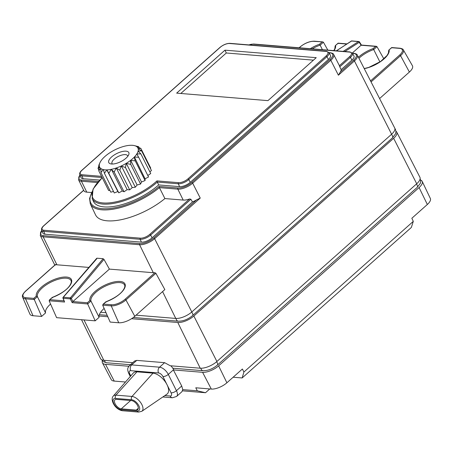 <?xml version="1.0" encoding="UTF-8"?>
<svg xmlns="http://www.w3.org/2000/svg" width="453" height="453" viewBox="0 0 453 453"><rect width="100%" height="100%" fill="white"/><g stroke="black" fill="none" stroke-linecap="round" stroke-linejoin="round"><path stroke-width="0.68" d="M416.715 183.771L393.646 138.307A12.441 5.028 -26.6 0 0 396.726 132.061L419.914 177.276A12.922 5.226 153.4 0 1 416.715 183.771L216.908 361.494A12.922 5.226 153.4 0 1 200.237 368.215L177.797 322.502L131.563 318.702M107.814 316.749L99.026 316.03M396.726 132.061A12.441 5.028 -26.6 0 0 395.956 131.217M393.646 138.307L193.844 316.035L216.908 361.494M177.797 322.502A12.441 5.028 -26.6 0 0 193.844 316.035M200.237 368.215L170.237 365.752L164.615 362.672L136.761 360.384L134.643 360.979M132.735 362.672L103.816 360.294A12.922 5.226 153.4 0 1 100.577 358.657L81.54 319.716M181.942 391.686L182.763 389.62L197.31 390.809L195.775 387.791L211.308 389.065L202.587 372.321L173.34 369.914L173.635 369.654A8.29 4.202 -131.7 0 0 170.832 365.798M202.587 372.321A12.441 5.028 -26.6 0 0 218.635 365.848L226.891 382.785A12.078 4.881 153.4 0 1 211.308 389.065M226.891 382.785L242.383 369.002L243.918 372.026L242.145 377.961L411.347 227.457L413.295 221.364L411.845 218.267L427.338 204.49L419.082 187.553L218.635 365.848M419.082 187.553A12.441 5.028 -26.6 0 0 422.185 181.359A12.441 5.028 -26.6 0 0 420.667 180.101M102.35 360.792A12.441 5.028 -26.6 0 0 102.435 362.819A12.441 5.028 -26.6 0 0 105.526 364.342L114.247 381.092L125.487 382.015M128.862 366.262L105.526 364.342M136.948 371.828A13.267 6.721 -131.7 0 0 133.256 373.074L113.324 396.013A9.366 4.745 48.3 0 1 115.928 395.135L136.948 371.828L153.018 373.147A13.267 6.721 -131.7 0 1 167.021 384.699L162.944 376.562A4.145 2.101 48.3 0 0 158.567 372.955A4.145 3.16 -85.3 0 1 159.541 367.185L164.615 362.672M153.018 373.147L131.999 396.454A2.486 1.897 94.7 0 0 131.585 399.744L115.515 398.425A2.486 1.897 -85.3 0 1 115.928 395.135L131.999 396.454A9.366 4.745 48.3 0 1 140.945 402.994A9.366 4.745 48.3 0 1 141.817 411.301L166.919 394.184A13.267 6.721 -131.7 0 0 167.021 384.699L171.098 392.842A4.145 1.676 -26.6 0 0 176.444 390.684A8.29 4.202 48.3 0 1 176.602 396.437L172.446 397.768A4.145 3.16 -85.3 0 1 170.113 396.013L164.869 395.582M116.5 399.359L131.495 400.588A5.804 2.939 48.3 0 1 136.936 404.489A5.804 2.939 48.3 0 1 137.729 409.676A5.804 2.939 48.3 0 1 136.251 410.084L121.251 408.855A5.804 2.939 48.3 0 1 115.809 404.954A5.804 2.939 48.3 0 1 115.017 399.767A5.804 2.939 48.3 0 1 116.5 399.359M182.763 389.62L181.715 385.996L173.34 369.914L168.295 374.41L176.444 390.684L181.715 385.996M233.136 377.23A15.13 6.116 153.4 0 1 233.572 377.258L233.425 376.97M242.145 377.961L233.572 377.258M413.295 221.364L243.918 372.026M422.185 181.359L430.35 198.476A12.078 4.881 153.4 0 1 427.338 204.49M114.247 381.092A12.078 4.881 153.4 0 1 111.251 379.608L102.435 362.819M182.531 390.837L205.509 392.728L197.31 390.809M209.767 388.94L205.509 392.728M391.607 134.235L354.427 60.951A11.659 4.711 153.4 0 0 357.309 55.096L394.688 127.989A12.441 5.028 153.4 0 1 391.607 134.235L191.806 311.964A12.441 5.028 153.4 0 1 175.758 318.431L136.064 315.169M106.019 312.7L100.617 312.259M87.355 302.768L87.684 303.946L72.191 302.655L70.272 298.872A0.827 0.634 -85.3 0 1 70.408 297.825L103.137 258.708L103.98 259.382L109.394 269.11L72.905 301.568L87.355 302.768L89.836 300.554A19.485 7.882 153.4 0 1 106.965 284.218A19.485 7.882 153.4 0 1 125.305 285.724A19.485 7.882 153.4 0 1 105.906 301.874L103.426 304.088L111.455 304.744A10.566 4.27 -26.6 0 0 125.09 299.252A0.827 0.419 48.3 0 1 125.945 299.937L134.79 316.307L164.841 289.575L155.9 273.295L154.926 272.712A11.954 4.836 153.4 0 1 153.318 272.717L139.581 244.739A0.827 0.634 -85.3 0 1 139.779 243.589A10.827 4.377 -26.6 0 0 153.748 237.961L196.602 199.841L200.243 198.091L154.62 238.674L191.806 311.964M196.602 199.841A11.648 4.711 153.4 0 1 192.463 201.93L152.112 237.825A8.29 3.352 153.4 0 1 141.41 242.134L44.994 234.218A8.29 3.352 153.4 0 1 42.888 233.108L41.67 230.283A8.114 3.284 -26.6 0 0 43.731 231.364L44.994 234.218M153.318 272.717L109.394 269.11M88.856 267.423L56.902 264.795A11.954 4.836 153.4 0 1 55.572 264.552L25.736 291.092A10.566 4.27 -26.6 0 0 25.753 297.706L33.788 298.363L36.274 296.154A19.485 7.882 153.4 0 1 53.397 279.818A19.485 7.882 153.4 0 1 71.744 281.324A19.485 7.882 153.4 0 1 52.344 297.474L49.858 299.688L63.975 300.832M96.738 258.788L63.324 297.247L70.408 297.825A0.827 0.374 39.9 0 1 71.325 298.414L103.98 259.382M103.137 258.708L96.965 258.199M72.191 302.655L72.905 301.568L71.325 298.414L70.272 298.872L63.182 298.289A0.827 0.368 159.3 0 1 62.961 298.142L64.598 302.032L49.117 300.775L56.608 317.666L95.17 320.837L87.684 303.946L90.968 301.052L99.116 317.327L95.17 320.837M89.836 300.554L90.968 301.052A18.658 7.542 -26.6 0 1 105.209 286.205A18.658 7.542 -26.6 0 1 124.558 284.943C125.204 286.154 124.717 287.932 123.108 290.271C120.141 294.49 114.383 298.34 105.821 301.828M105.906 301.874L105.968 302.281L105.906 301.874M111.455 304.744A0.827 0.634 94.7 0 0 111.245 305.866L102.684 305.18L103.426 304.088L102.961 304.365L105.815 301.828M134.79 316.307A12.441 5.028 153.4 0 1 118.743 322.774L111.245 305.866A11.393 4.609 -26.6 0 0 125.945 299.937L155.9 273.295M55.476 265.045L55.572 264.552M52.254 297.423C60.815 293.94 66.58 290.09 69.541 285.871C71.155 283.533 71.636 281.755 70.996 280.543A18.658 7.542 -26.6 0 0 51.642 281.806A18.658 7.542 -26.6 0 0 37.401 296.653L34.122 299.546L25.544 298.821L33.035 315.735L41.608 316.437L33.788 298.363M33.035 315.735A12.441 5.028 153.4 0 1 29.881 314.071L22.65 297.298A11.393 4.609 -26.6 0 0 25.544 298.821A0.827 0.634 94.7 0 1 25.753 297.706M50.566 304.042A18.658 7.542 -26.6 0 0 45.555 312.927L41.608 316.437M104.133 308.442A18.658 7.542 -26.6 0 0 99.116 317.327M102.684 305.18L110.17 322.072L118.743 322.774M36.274 296.154L37.401 296.653L45.555 312.927M52.401 297.881L52.344 297.474L52.401 297.881M49.117 300.775L49.858 299.688L49.394 299.965L52.248 297.428M96.721 258.295L63.109 297.31A0.827 0.362 40.7 0 1 63.324 297.247A0.827 0.634 94.7 0 0 63.182 298.289L64.598 302.032M86.783 192.146A11.614 4.694 153.4 0 1 83.873 190.673L78.539 179.767A11.501 4.649 153.4 0 0 81.421 181.223L86.783 192.146L91.619 192.542M192.463 201.93L190.889 199.252L189.564 198.98A11.614 4.694 153.4 0 1 183.199 200.067L177.836 189.144L159.399 187.627L164.909 198.567L183.199 200.067M164.909 198.567A46.438 18.777 153.4 0 1 95.543 214.864L90.311 203.901A46.206 18.681 153.4 0 1 90.3 203.878M91.778 192.706A45.379 18.346 -26.6 0 0 109.122 208.584A45.379 18.346 -26.6 0 0 159.094 186.443L159.399 187.627A46.206 18.681 153.4 0 1 118.001 208.216A46.206 18.681 153.4 0 1 90.311 203.901L89.581 198.448L91.993 191.862M328.419 59.434L326.93 56.676A8.114 3.284 -26.6 0 0 328.906 52.548L330.441 55.215A8.29 3.352 153.4 0 1 328.419 59.434L190.266 182.321A8.29 3.352 153.4 0 1 179.564 186.636L158.675 184.92A42.293 17.101 153.4 0 1 119.819 205.203A42.293 17.101 153.4 0 1 93.375 201.251L92.157 198.425A42.118 17.027 -26.6 0 0 118.567 202.344A42.118 17.027 -26.6 0 0 157.299 182.061L156.965 180.9L178.516 182.667A7.288 2.945 -26.6 0 0 187.916 178.878L326.069 55.991A7.288 2.945 -26.6 0 0 326.058 51.427L229.643 43.505A7.288 2.945 -26.6 0 0 220.237 47.299L82.084 170.186A7.288 2.945 -26.6 0 0 82.095 174.745L101.529 176.342M99.711 180.073L83.148 178.714A8.29 3.352 153.4 0 1 81.042 177.604L79.824 174.779A8.114 3.284 -26.6 0 0 81.885 175.866L83.148 178.714M97.457 182.536L81.421 181.223A0.827 0.634 94.7 0 1 81.619 180.073L98.409 181.455M248.799 44.898L253.55 44.02L349.965 51.942L352.406 53.211L353.935 55.878A8.29 3.352 153.4 0 1 351.913 60.096L341.16 69.666A11.648 4.711 153.4 0 1 340.294 72.027L338.397 75.204L330.826 60.277L192.672 183.165L200.243 198.091M346.664 44.037L338.068 43.324L335.254 45.696L338.108 43.16M327.842 50.124L323.402 42.231L322.74 41.88L313.963 41.342A10.566 4.27 -26.6 0 0 300.333 46.835L299.274 47.78M409.387 72.05L400.543 55.685A11.393 4.609 153.4 0 0 403.323 49.887L412.417 65.719A12.441 5.028 153.4 0 1 409.387 72.05L379.591 98.55M358.414 57.242A19.485 7.882 153.4 0 1 373.079 48.613L375.565 46.404L361.092 45.226L352.298 53.046M370.548 80.917L399.688 55A10.566 4.27 -26.6 0 0 399.671 48.38L391.635 47.724L391.964 47.865L391.635 47.724L388.821 50.096L391.675 47.559M364.269 68.658A19.485 7.882 153.4 0 0 389.15 49.932L388.697 50.793M373.079 48.613L373.702 49.558A18.658 7.542 -26.6 0 0 358.946 58.29M375.565 46.404L376.964 46.631L373.702 49.558L379.914 61.965M376.964 46.631L383.878 58.918M338.397 43.465L338.068 43.324M334.003 50.634A19.485 7.882 153.4 0 0 335.582 45.532L335.135 46.393M322.4 49.677L320.135 45.158A18.658 7.542 -26.6 0 0 312.196 48.839M310.333 48.686A19.485 7.882 153.4 0 1 319.518 44.213L320.135 45.158L323.402 42.231M336.341 50.827L351.715 40.929A0.827 0.634 94.7 0 0 351.386 41.013A0.827 0.47 -123.3 0 0 351.188 41.059L351.188 41.059A0.827 0.47 -123.3 0 0 351.069 41.223M359.246 41.823A0.827 0.3 147.8 0 1 359.433 41.891A0.827 0.3 147.8 0 1 359.235 42.322A0.827 0.453 -122.7 0 0 358.47 41.597L351.386 41.013L336.454 50.832M361.466 45.34L361.092 45.226L361.466 45.34M344.875 51.523L359.235 42.322L361.092 45.226M352.406 53.211A8.114 3.284 153.4 0 1 350.424 57.338L339.756 66.829L341.16 69.666M339.756 66.829L339.365 65.73L349.569 56.653A7.288 2.945 -26.6 0 0 349.557 52.089L253.142 44.168A7.288 2.945 -26.6 0 0 248.974 44.915M191.8 182.451A0.827 0.419 -131.7 0 1 192.672 183.165A11.501 4.649 153.4 0 1 177.836 189.144A0.827 0.634 -85.3 0 1 178.035 187.995A10.668 4.315 -26.6 0 0 191.8 182.451L329.954 59.564A0.827 0.419 -131.7 0 1 330.826 60.277A11.501 4.649 153.4 0 0 333.668 54.502L339.212 65.306A11.614 4.694 153.4 0 1 339.365 65.73M158.675 184.92L157.299 182.061L178.301 183.788A0.827 0.634 -85.3 0 1 178.516 182.667M224.954 50.17L316.239 57.673L267.933 100.64L176.647 93.137L224.954 50.17L226.313 52.99L180.798 93.477M103.244 169.569L100.957 172.508L100.821 168.51A21.393 8.652 -26.6 0 0 103.244 169.569L103.403 169.609A21.393 8.652 -26.6 0 0 106.829 169.886L104.422 173.301L114.275 192.967L117.859 191.523L118.788 192.831L122.253 190.985L124.048 191.772L127.151 189.648L129.688 189.858L132.219 187.604L135.328 187.225L137.112 184.994L140.577 184.048L141.5 181.998L145.085 180.549L145.079 178.81L148.544 176.964L138.692 157.299L134.371 157.027L145.079 178.81M147.814 175.515L150.713 173.539L140.86 153.873L136.744 153.958L138.692 157.299M149.886 171.891L151.444 170.504L141.596 150.838L138.046 151.053L140.86 153.873M150.407 168.425L150.696 168.063L140.849 148.397L138.04 148.595L141.596 150.838M98.771 170.838L99.462 166.676A21.393 8.652 -26.6 0 0 100.719 168.437L98.771 170.838L108.618 190.503L109.886 190.345M100.957 172.508L110.804 192.174L113.505 191.438M313.448 60.153L226.313 52.99M112.44 164.026A8.709 3.522 153.4 0 1 112.027 163.516A8.709 3.522 153.4 0 1 114.184 159.156A8.709 3.522 153.4 0 1 122.1 155A8.709 3.522 153.4 0 1 127.593 155.719A8.709 3.522 153.4 0 1 127.752 156.359M126.025 158.176A11.195 4.524 153.4 0 1 110.708 163.867A11.195 4.524 153.4 0 1 111.563 156.987A11.195 4.524 153.4 0 1 123.879 151.234A11.195 4.524 153.4 0 1 128.663 154.875A11.195 4.524 153.4 0 1 126.025 158.176M106.829 169.886L117.859 191.523M118.788 192.831L106.987 169.824M107.033 169.881A21.393 8.652 -26.6 0 0 111.228 169.365L108.941 173.165M111.466 169.32A21.393 8.652 -26.6 0 0 116.144 168.046L114.201 172.1L111.228 169.365M116.398 167.955A21.393 8.652 -26.6 0 0 121.24 166.008L119.841 170.192L116.144 168.046M121.495 165.889A21.393 8.652 -26.6 0 0 126.166 163.397L125.475 167.559L121.24 166.008M126.404 163.25A21.393 8.652 -26.6 0 0 130.594 160.385L130.73 164.382L126.166 163.397M130.798 160.232A21.393 8.652 -26.6 0 0 134.213 157.191L135.237 160.883L130.594 160.385M134.371 157.027A21.393 8.652 -26.6 0 0 136.783 154.02M136.88 153.861A21.393 8.652 -26.6 0 0 138.131 151.087M138.165 150.951A21.393 8.652 -26.6 0 0 138.154 148.601M138.12 148.493A21.393 8.652 -26.6 0 0 136.863 146.727L140.849 148.397M136.766 146.653A21.393 8.652 -26.6 0 0 134.337 145.594L138.663 146.727L136.863 146.727M134.184 145.56L134.184 145.56A21.393 8.652 -26.6 0 0 130.753 145.277L130.549 145.283A21.393 8.652 -26.6 0 0 126.353 145.798L126.115 145.843A21.393 8.652 -26.6 0 0 121.444 147.123L121.189 147.208A21.393 8.652 -26.6 0 0 116.347 149.162L116.093 149.28A21.393 8.652 -26.6 0 0 111.415 151.772L111.178 151.914A21.393 8.652 -26.6 0 0 106.993 154.779L106.789 154.937A21.393 8.652 -26.6 0 0 103.369 157.978L103.21 158.137A21.393 8.652 -26.6 0 0 100.798 161.149L100.804 161.228M99.422 164.213A21.393 8.652 -26.6 0 0 99.428 166.562L98.024 168.397L99.456 164.077A21.393 8.652 -26.6 0 1 99.92 162.757A21.393 8.652 -26.6 0 1 100.702 161.302L100.798 161.149M104.422 173.301L103.403 169.609M98.024 168.397L98.879 170.107M99.456 164.077L98.907 165.662M99.92 162.757L98.76 165.362M138.663 146.727L139.128 147.65M135.237 160.883L145.085 180.549M130.634 160.294L141.5 181.998M130.73 164.382L140.577 184.048M126.245 163.295L137.112 184.994M125.475 167.559L135.328 187.225M121.353 165.906L132.219 187.604M119.841 170.192L129.688 189.858M116.279 167.95L127.151 189.648M114.201 172.1L124.048 191.772M111.381 169.286L122.253 190.985M83.998 319.92L103.816 360.294M134.637 360.979L129.575 365.486A8.29 4.202 48.3 0 1 131.687 364.897L159.541 367.185A8.29 4.202 48.3 0 1 168.295 374.41A4.145 1.676 153.4 0 1 162.944 376.562M136.761 360.384L131.687 364.897A4.145 3.16 94.7 0 0 130.713 370.667L158.567 372.955M130.781 375.922L129.734 373.833A4.145 2.101 48.3 0 1 130.713 370.667M171.098 392.842A4.145 2.101 48.3 0 1 170.113 396.013M115.515 398.425A6.897 3.494 -131.7 0 0 113.884 403.697A6.897 3.494 -131.7 0 0 121.166 409.699L137.231 411.018A2.486 1.897 94.7 0 0 138.629 412.071L141.817 411.301M137.231 411.018A6.897 3.494 -131.7 0 0 138.861 405.746A6.897 3.494 -131.7 0 0 131.585 399.744M113.324 396.013C109.819 399.427 114.875 409.642 122.565 410.752A2.486 1.897 -85.3 0 1 121.166 409.699M121.251 408.855L130.623 400.52M138.312 408.249L136.251 410.084M129.734 373.833A4.145 1.676 153.4 0 1 128.697 373.317L130.288 376.488M101.659 359.727L103.352 361.692L106.676 362.779A3.318 2.525 -85.3 0 1 104.479 360.35M172.797 368.21L203.091 370.701A3.318 2.525 -85.3 0 1 200.889 368.244M203.091 370.701C208.029 370.735 212.774 368.878 217.332 365.129A3.318 1.682 -131.6 0 0 216.591 361.777M420.141 178.641L420.752 181.291L420.254 183.431L417.19 187.406A3.318 1.682 -131.6 0 0 416.426 184.026M340.294 72.027L353.555 60.232A0.827 0.419 -131.7 0 1 354.427 60.951L338.397 75.204M153.748 237.961A0.827 0.419 48.3 0 1 154.62 238.674A11.659 4.711 -26.6 0 1 139.581 244.739L43.165 236.817A0.827 0.634 -85.3 0 1 43.363 235.668L139.779 243.589M41.772 230.515A10.827 4.377 -26.6 0 0 43.363 235.668M41.716 230.379L40.243 235.339A11.659 4.711 -26.6 0 0 43.165 236.817L56.902 264.795M125.09 299.252L154.926 272.712M175.758 318.431L162.576 291.585M55.396 264.575L25.527 291.149A0.827 0.419 48.3 0 1 25.736 291.092M83.697 190.317L43.93 225.685A7.288 2.945 -26.6 0 0 43.947 230.249L140.362 238.17A7.288 2.945 -26.6 0 0 149.762 234.382L189.564 198.98M43.93 225.685A0.827 0.419 -131.7 0 0 43.72 225.747L83.652 190.226M43.947 230.249A0.827 0.634 94.7 0 0 43.731 231.364L140.147 239.286A8.114 3.284 -26.6 0 0 150.623 235.067L152.112 237.825M41.67 230.277A8.114 3.284 -26.6 0 0 41.67 230.283C41.166 228.895 41.852 227.383 43.72 225.747M141.41 242.134L140.147 239.286A0.827 0.634 94.7 0 1 140.362 238.17M149.762 234.382A0.827 0.419 48.3 0 1 150.623 235.067L190.889 199.252M159.094 186.443L178.035 187.995M79.966 175.107A10.668 4.315 -26.6 0 0 81.619 180.073M329.954 59.564A10.668 4.315 -26.6 0 0 329.931 52.882L329.059 52.808M253.55 44.02A0.827 0.634 94.7 0 0 253.142 44.168M353.555 60.232A10.827 4.377 -26.6 0 0 353.533 53.454L352.496 53.369M300.333 46.835A0.827 0.419 -131.7 0 0 300.124 46.891A0.827 0.419 -131.7 0 0 300.039 47.095M322.74 41.88L314.371 41.195A0.827 0.634 94.7 0 0 313.963 41.342M319.518 44.213L321.998 41.999M399.688 55A0.827 0.419 -131.7 0 1 400.543 55.685L371.058 81.908M403.323 49.887C403.283 49.23 402.202 48.681 400.078 48.233A0.827 0.634 94.7 0 0 399.671 48.38M343.193 51.387L358.47 41.597A0.827 0.634 -85.3 0 1 358.799 41.506L351.715 40.929M353.533 53.454A0.827 0.634 -85.3 0 1 353.94 53.307L352.383 53.177M351.913 60.096L350.424 57.338A0.827 0.419 -131.7 0 0 349.569 56.653M349.965 51.942A0.827 0.634 94.7 0 0 349.557 52.089M333.668 54.502C333.623 53.765 332.513 53.177 330.339 52.735A0.827 0.634 94.7 0 0 329.931 52.882M179.564 186.636L178.301 183.788A8.114 3.284 -26.6 0 0 188.776 179.564L190.266 182.321M102.242 177.769A41.285 16.693 -26.6 0 0 103.771 202.995A41.285 16.693 -26.6 0 0 156.965 180.9M102.123 177.525L81.885 175.866A0.827 0.634 94.7 0 1 82.095 174.745M220.237 47.299A0.827 0.419 -131.7 0 0 220.028 47.355L81.874 170.243A0.827 0.419 48.3 0 1 82.084 170.186M326.058 51.427A0.827 0.634 -85.3 0 1 326.466 51.28L230.05 43.358C226.738 43.335 223.397 44.666 220.028 47.355A0.827 0.419 -131.7 0 0 219.943 47.559M230.05 43.358A0.827 0.634 94.7 0 0 229.643 43.505M187.916 178.878A0.827 0.419 48.3 0 1 188.776 179.564L326.93 56.676A0.827 0.419 -131.7 0 0 326.069 55.991M328.906 52.548L328.906 52.548A8.114 3.284 -26.6 0 0 328.906 52.542L326.466 51.28M133.324 317.496L178.301 321.194A3.318 2.525 -85.3 0 1 176.058 318.453M178.301 321.194C183.239 321.228 187.984 319.371 192.542 315.622A3.318 1.682 -131.6 0 0 191.653 312.094M394.846 128.403L395.452 129.332L395.962 131.783L395.463 133.924L392.4 137.905A3.318 1.682 -131.6 0 0 391.488 134.348M122.565 410.752L138.629 412.071M181.936 391.692L176.602 396.437M162.825 396.975L172.446 397.768M129.575 365.486C128.091 367.621 126.721 368.346 128.697 373.317M130.419 364.727L106.676 362.779M417.19 187.406L217.332 365.129M40.243 235.339L54.796 265.113M25.527 291.149C22.792 293.861 21.835 295.911 22.65 297.298M63.109 297.31A0.827 0.827 0 0 0 62.961 298.142M79.904 174.966L78.539 179.767M314.371 41.195C309.654 41.172 304.903 43.075 300.124 46.891L299.139 47.769M400.078 48.233L391.703 47.548M388.651 50.662L388.431 52.984L387.004 55.543L380.588 61.506L368.85 67.378L364.218 68.567M346.919 43.867L338.142 43.148M335.084 46.263L334.863 48.584L333.81 50.617M361.432 45.057L359.433 41.891A0.827 0.827 0 0 0 358.799 41.506M357.309 55.096C357.264 54.349 356.137 53.754 353.94 53.307M330.339 52.735L328.946 52.616M376.307 46.28L361.386 45.057M102.197 177.672L93.058 189.094L92.157 198.425M81.874 170.243C80 171.88 79.32 173.391 79.824 174.779M107.191 315.35L99.326 314.705M392.4 137.905L192.542 315.622"/></g></svg>
